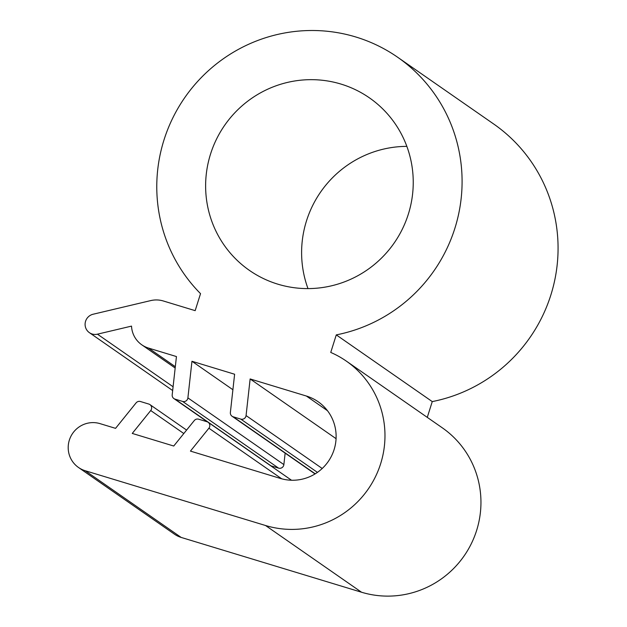 <?xml version="1.0" encoding="UTF-8"?>
<svg xmlns="http://www.w3.org/2000/svg" width="627" height="627" viewBox="0 0 627 627"><rect width="100%" height="100%" fill="white"/><g stroke="black" fill="none" stroke-linecap="round" stroke-linejoin="round"><path stroke-width="0.94" d="M550.851 295.027A154.532 151.75 -55.2 0 0 493.614 123.95L397.628 57.237A154.532 151.75 124.8 0 1 454.873 228.314A154.532 151.75 124.8 0 1 336.276 334.889L432.254 401.593A154.532 151.75 -55.2 0 0 550.851 295.027M173.091 386.757L97.444 334.175A10.298 10.118 124.8 0 1 85.296 322.341A10.298 10.118 124.8 0 1 93.102 314.237L150.707 300.599A24.727 24.281 124.8 0 1 163.341 300.984L195.169 310.655L200.53 293.648A154.532 151.75 124.8 0 1 163.992 139.946A154.532 151.75 124.8 0 1 397.628 57.237M408.334 214.175A105.085 103.189 124.8 0 1 249.46 270.417A105.085 103.189 124.8 0 1 210.531 154.085A105.085 103.189 124.8 0 1 369.405 97.843A105.085 103.189 124.8 0 1 408.334 214.175M307.998 288.6A105.085 103.189 124.8 0 1 306.517 220.798A105.085 103.189 124.8 0 1 406.852 146.373M315.232 473.816L233.181 416.79L240.784 419.102A4.123 4.044 124.8 0 0 246.066 415.568L250.134 378.943L306.368 396.029A43.271 42.487 124.8 0 1 318.077 401.695A43.271 42.487 124.8 0 1 334.105 449.598A43.271 42.487 124.8 0 1 280.387 478.432L190.436 451.103L208.901 428.21A4.123 4.044 124.8 0 0 206.996 421.736L198.641 419.197A4.123 4.044 124.8 0 0 194.26 420.576L173.734 446.024L132.258 433.429L150.723 410.536A4.123 4.044 124.8 0 0 148.818 404.062L140.464 401.523A4.123 4.044 124.8 0 0 136.083 402.895L115.556 428.351L100.046 423.64A24.727 24.281 -55.2 0 0 70.757 436.596A24.727 24.281 -55.2 0 0 78.508 467.483A24.727 24.281 -55.2 0 0 85.201 470.728L265.542 525.512A92.718 91.048 -55.2 0 0 380.644 463.737A92.718 91.048 -55.2 0 0 346.3 361.089A92.718 91.048 -55.2 0 0 330.742 352.437L336.276 334.889M78.508 467.483L174.486 534.196A24.727 24.281 -55.2 0 0 181.179 537.433L361.52 592.225A92.718 91.048 -55.2 0 0 476.622 530.45A92.718 91.048 -55.2 0 0 442.278 427.802L346.3 361.089M270.527 465.657A4.123 4.044 -55.2 0 0 270.989 465.83L278.592 468.142A4.123 4.044 -55.2 0 0 283.874 464.599L285.144 453.141M232.899 389.728L191.956 361.27L187.896 397.886A4.123 4.044 124.8 0 1 182.614 401.429L175.011 399.117A4.123 4.044 124.8 0 1 172.198 394.806L176.446 356.559L148.497 348.063A24.727 24.281 124.8 0 1 141.804 344.826A24.727 24.281 124.8 0 1 131.521 326.111L97.444 334.175M191.956 361.27L234.616 374.233L230.375 412.48A4.123 4.044 124.8 0 0 233.181 416.79M427.277 417.378L432.254 401.593M336.072 438.673L250.134 378.943M327.466 410.693L306.368 396.029M265.542 525.512L361.52 592.225M240.784 419.102L317.427 472.374M182.614 401.429L278.592 468.142M183.813 433.531L150.723 410.536M281.695 478.801L208.901 428.21M246.066 415.568L322.207 468.487M187.896 397.886L283.874 464.599M85.201 470.728L181.179 537.433M175.317 366.709L148.497 348.063M270.989 465.83L175.011 399.117M315.052 473.926L232.068 416.25M207.459 421.908L173.891 398.576M172.668 390.55L89.395 332.663M186.595 430.083L149.931 404.603M291.492 480.227L208.109 422.277M175.168 368.018L141.804 344.826"/></g></svg>
